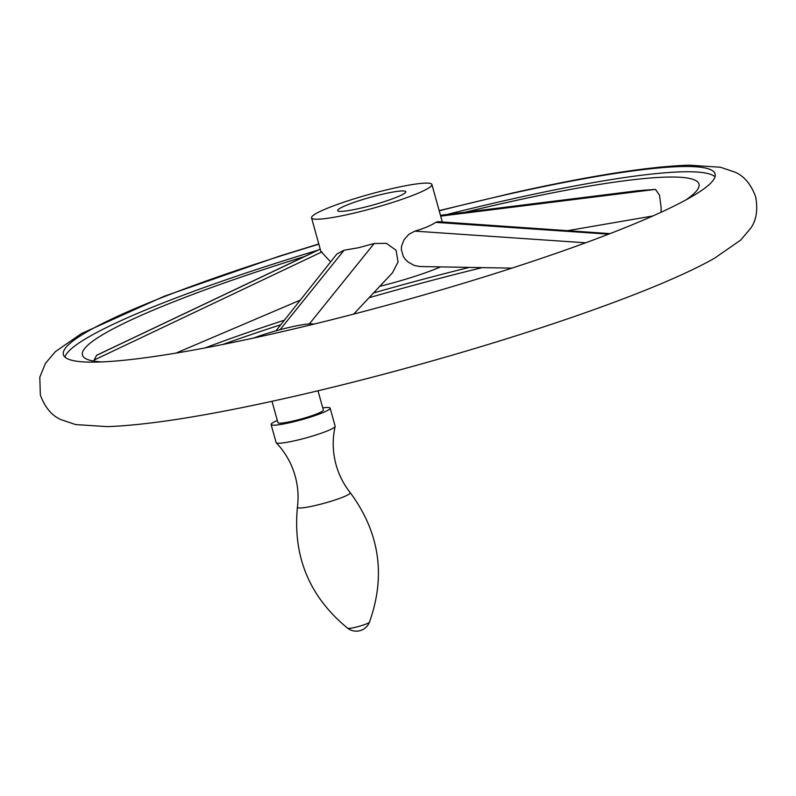 <?xml version="1.0" encoding="UTF-8"?>
<svg xmlns="http://www.w3.org/2000/svg" width="796" height="796" viewBox="0 0 796 796"><rect width="100%" height="100%" fill="white"/><g stroke="black" fill="none" stroke-linecap="round" stroke-linejoin="round"><path stroke-width="1.19" d="M318.858 244.193A338.151 38.865 -15.5 0 0 63.391 354.678A338.151 38.865 -15.5 0 0 266.72 335.166A338.151 38.865 -15.5 0 0 715.097 173.946A338.151 38.865 -15.5 0 0 511.758 193.458A338.151 38.865 -15.5 0 0 439.213 210.821M482.237 267.625A338.151 38.865 -15.5 0 0 369.046 297.744M280.779 324.738A338.151 38.865 -15.5 0 0 222.82 344.479M64.924 357.086A338.151 38.865 164.5 0 1 317.783 250.223M446.944 214.492A338.151 38.865 164.5 0 1 513.221 198.721A338.151 38.865 164.5 0 1 715.017 176.802M253.815 338.011A37.701 4.338 164.5 0 1 311.813 323.863A37.701 4.338 164.5 0 1 313.753 324.171M685.873 199.945A319.912 36.775 -15.5 0 0 695.973 191.577A319.912 36.775 -15.5 0 0 506.614 202.542A319.912 36.775 -15.5 0 0 465.033 212.243M304.53 256.511A319.912 36.775 -15.5 0 0 88.863 359.941A319.912 36.775 -15.5 0 0 101.818 361.921M94.714 361.225L94.117 360.061L96.605 355.275L320.211 249.068M637.924 190.722L655.446 189.388L659.516 195.219L661.148 207.686L661.038 212.273M205.129 347.912A319.912 36.775 164.5 0 1 284.391 320.181M373.543 292.958A319.912 36.775 164.5 0 1 469.332 267.396M275.943 330.828L336.917 253.974L344.091 250.223L358.399 247.765L374.15 243.506L386.378 243.327L396.06 250.252L398.06 261.983L392.468 272.809L353.663 314.112M311.554 217.845A62.446 7.174 164.5 0 1 394.348 188.075A62.446 7.174 164.5 0 1 431.9 184.463A62.446 7.174 164.5 0 1 349.096 214.243A62.446 7.174 164.5 0 1 311.554 217.845L320.828 251.307L330.639 261.884M511.888 268.133L420.059 266.541L414.418 265.516L408.159 262.093L405.433 259.496L403.274 256.402L401.333 249.606L401.562 246.093L404.089 239.646L408.915 234.253L414.835 231.139C424.208 228.382 431.163 225.457 435.72 222.363L437.919 221.666L610.015 233.626M358.916 208.562A35.342 4.06 164.5 0 1 337.663 210.602A35.342 4.06 164.5 0 1 384.538 193.746A35.342 4.06 164.5 0 1 405.791 191.707A35.342 4.06 164.5 0 1 358.916 208.562M440.526 266.899A62.446 7.174 164.5 0 1 379.782 286.311M317.992 390.776L323.335 410.04A23.562 2.706 164.5 0 1 292.082 421.273A23.562 2.706 164.5 0 1 277.913 422.636L272.003 401.303M322.728 407.87A30.636 3.522 164.5 0 1 330.141 408.149A30.636 3.522 164.5 0 1 289.525 422.756A30.636 3.522 164.5 0 1 271.108 424.517A30.636 3.522 164.5 0 1 277.316 420.467M330.141 408.149L335.146 426.188A30.636 3.522 164.5 0 1 335.146 426.417A30.636 3.522 164.5 0 1 294.53 440.795A30.636 3.522 164.5 0 1 276.222 442.755A30.636 3.522 164.5 0 1 276.113 442.566L271.108 424.517M344.091 250.223L280.053 329.703M374.15 243.506L309.375 323.902M320.231 249.148L96.416 355.424M321.922 251.884L94.117 360.061M414.835 231.139L585.637 242.8M638.113 190.692L440.457 215.298L638.293 190.672M440.685 216.134L655.446 189.388M435.72 222.363L608.612 234.163M335.146 426.417C332.29 439.243 332.599 452.038 336.071 464.804C338.937 475.033 343.643 484.296 350.2 492.605A27.412 3.154 164.5 0 1 313.913 505.818A27.412 3.154 164.5 0 1 297.415 507.241C298.759 496.754 298.012 486.376 295.197 476.137C291.615 463.411 285.286 452.287 276.222 442.755M350.2 492.605C379.632 532.464 386.04 575.667 369.434 622.223A11.333 1.303 164.5 0 1 354.419 627.507A11.333 1.303 164.5 0 1 347.683 628.253C309.465 596.9 292.709 556.563 297.415 507.241M318.798 243.974L279.356 256.153L164.245 296.241L81.431 333.594L55.362 351.663L45.481 363.304L39.8 377.185L40.357 395.075C45.073 407.651 51.999 415.85 61.113 419.671L75.58 424.566L107.231 426.626C147.927 425.183 206.403 415.96 282.67 398.945C442.476 363.374 640.004 300.669 714.569 258.193L740.638 240.123L750.519 228.482C756.369 220.512 758.071 209.915 755.643 196.712C750.927 184.135 744.001 175.936 734.887 172.115L720.42 167.23L688.769 165.17C648.073 166.603 589.597 175.826 513.33 192.841L439.153 210.602M176.006 353.106L300.311 300.112M652.8 215.995L567.558 230.671M442.297 221.965L431.9 184.463M347.683 628.253A14.139 14.139 0 0 0 369.434 622.223"/></g></svg>
